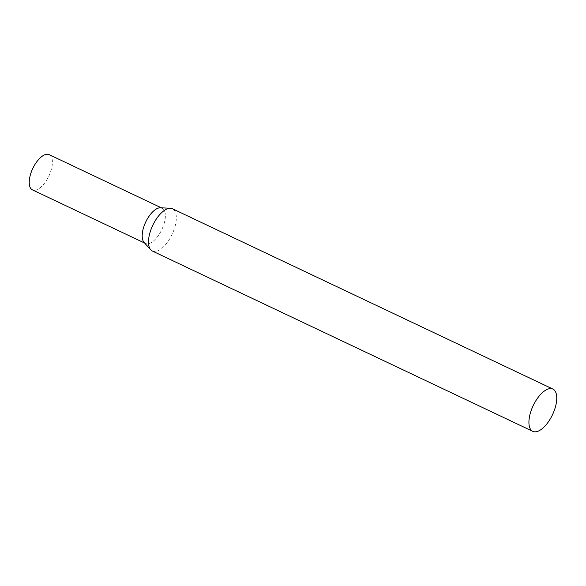 <?xml version="1.0" encoding="UTF-8"?>
<svg xmlns="http://www.w3.org/2000/svg" width="586" height="586" viewBox="0 0 586 586"><rect width="100%" height="100%" fill="white"/><g stroke="black" fill="none" stroke-linecap="round" stroke-linejoin="round"><path stroke-width="0.44" stroke-dasharray="2.93 2.2" d="M161.362 207.825L162.124 208.184A19.499 8.893 -64.6 0 1 163.047 208.784A19.499 8.893 -64.6 0 1 161.275 230.694A19.499 8.893 -64.6 0 1 145.416 243.424A19.499 8.893 -64.6 0 1 144.493 242.824M49.165 154.645A19.499 8.893 -64.6 0 1 50.096 155.253A19.499 8.893 -64.6 0 1 48.316 177.155A19.499 8.893 -64.6 0 1 32.464 189.893M152.382 251.05A23.403 10.673 115.4 0 0 170.738 237.037A23.403 10.673 115.4 0 0 172.431 208.748M144.068 242.406A19.499 8.893 115.4 0 0 160.711 231.756A19.499 8.893 115.4 0 0 160.476 207.781M145.416 243.424L144.661 243.065"/><path stroke-width="0.88" d="M144.493 242.824A19.499 8.893 -64.6 0 1 146.266 220.915A19.499 8.893 -64.6 0 1 162.124 208.184M144.661 243.065L32.464 189.893A19.499 8.893 -64.6 0 1 31.534 189.285A19.499 8.893 -64.6 0 1 33.314 167.384A19.499 8.893 -64.6 0 1 49.165 154.645L161.362 207.825M552.862 389.045L172.431 208.748A23.403 10.673 115.4 0 0 170.453 208.264A23.403 10.673 115.4 0 0 154.074 222.753A23.403 10.673 115.4 0 0 150.756 249.826A23.403 10.673 115.4 0 0 152.382 251.05L532.813 431.355A23.403 10.673 115.4 0 0 551.17 417.342A23.403 10.673 115.4 0 0 552.862 389.045A23.403 10.673 115.4 0 0 534.505 403.058A23.403 10.673 115.4 0 0 532.813 431.355M170.453 208.264L160.476 207.781A19.499 8.893 115.4 0 0 146.83 219.853A19.499 8.893 115.4 0 0 144.068 242.406L150.756 249.826"/></g></svg>
